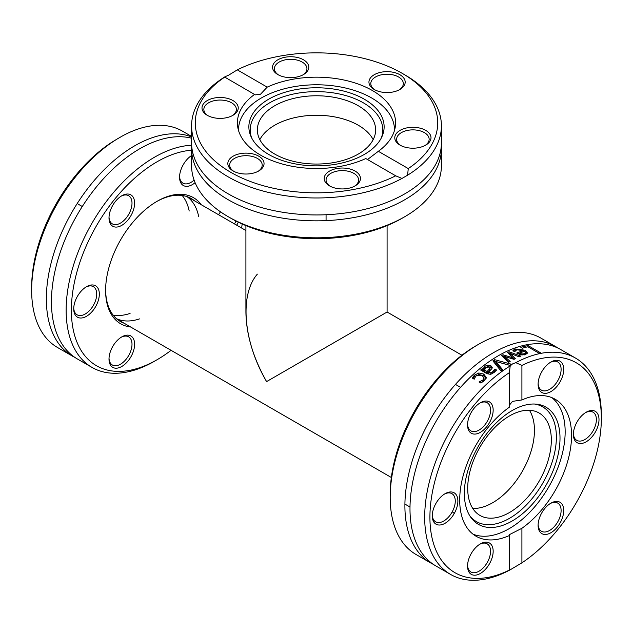 <?xml version="1.0" encoding="UTF-8"?>
<svg xmlns="http://www.w3.org/2000/svg" width="633" height="633" viewBox="0 0 633 633"><rect width="100%" height="100%" fill="white"/><g stroke="black" fill="none" stroke-linecap="round" stroke-linejoin="round"><path stroke-width="0.95" d="M430.764 562.99L416.063 554.508A124.915 72.122 -60 0 1 390.197 497.324A124.915 72.122 -60 0 1 478.524 344.328L478.524 344.328A124.915 72.122 -60 0 1 540.986 338.141L555.687 346.631A124.915 72.122 120 0 0 493.226 352.818A124.915 72.122 120 0 0 404.898 505.807A124.915 72.122 120 0 0 430.764 562.99A124.915 72.122 120 0 0 433.368 564.375M478.524 344.328L475.913 345.84A121.219 69.986 120 0 0 390.197 494.302L390.197 497.324M558.179 348.19A124.915 72.122 120 0 0 555.687 346.631M510.206 569.811L509.359 570.08A121.219 69.986 -60 0 1 429.918 517.24A121.219 69.986 -60 0 1 509.359 372.655L510.206 365.921A124.915 72.122 120 0 0 430.883 476.135A124.915 72.122 120 0 0 450.561 574.424A124.915 72.122 120 0 0 510.206 569.811L521.909 562.84A121.219 69.986 -60 0 0 601.35 418.263L601.35 415.24A124.915 72.122 120 0 0 575.476 358.056A124.915 72.122 120 0 0 515.832 362.669L521.909 365.415L521.909 399.961L512.501 401.362L509.359 405.223M509.249 570.206L509.249 534.727L521.909 528.294L521.909 562.84M510.206 365.921L512.501 363.943L515.832 362.669M509.154 362.013A124.915 72.122 120 0 0 508.576 362.353L501.55 355.556A124.915 72.122 -60 0 1 503.013 354.765L512.572 357.756L507.603 352.446A124.915 72.122 -60 0 1 509.051 351.774L520.872 356.15A124.915 72.122 120 0 0 519.226 356.862L510.269 353.42L515.333 358.697A124.915 72.122 120 0 0 514.02 359.362L504.446 356.363L510.174 361.435A124.915 72.122 120 0 0 509.154 362.013M575.476 358.056L560.775 349.574A124.915 72.122 120 0 0 498.321 355.754A124.915 72.122 120 0 0 409.986 508.75A124.915 72.122 120 0 0 435.86 565.934L450.561 574.424M502.792 369.894A124.915 72.122 120 0 0 501.091 371.104L492.87 360.857A124.915 72.122 -60 0 1 494.666 359.679L511.535 364.26A124.915 72.122 120 0 0 509.747 365.336L495.845 361.522L502.792 369.894M488.723 372.465L490.789 372.774L492.751 371.65L494.879 369.174A124.915 72.122 -60 0 1 494.974 369.102L496.589 370.036L494.144 372.473L490.607 374.332L487.078 373.739L480.645 370.02A124.915 72.122 -60 0 1 482.227 368.723L483.224 369.292L485.02 366.151L487.877 365.106L490.868 365.732L492.221 367.528L491.904 368.596L488.415 372.291L488.723 374.008L490.789 374.309L492.751 373.185L494.879 370.701A123.071 71.054 -60 0 1 494.974 370.629L495.694 371.049M520.832 347.351A124.915 72.122 -60 0 1 528.104 345.61L540.645 352.85A124.915 72.122 120 0 0 538.976 353.182L527.922 346.797A124.915 72.122 120 0 0 522.32 348.213L520.832 347.351M515.341 348.973L524.955 350.199L527.416 352.858L525.619 354.543L521.853 354.978L516.718 353.04A124.915 72.122 -60 0 1 523.23 350.642L516.75 349.764L514.748 351.639A124.915 72.122 120 0 0 514.653 351.679L512.928 350.682L515.341 348.973L515.539 350.437M486.191 377.6L484.3 380.805L480.803 382.997L479.023 381.968A124.915 72.122 -60 0 1 479.118 381.881L482.947 379.982L484.016 377.964L482.117 375.48L475.874 375.891L474.299 379.104A124.915 72.122 120 0 0 474.204 379.191L472.424 378.162L473.16 376.706L474.457 375.124L478.841 372.979L483.754 374.056L486.199 377.41M509.359 535.542A79.093 45.663 120 0 1 476.087 536.246A79.093 45.663 120 0 1 462.842 476.902A79.093 45.663 120 0 1 509.359 407.201L509.359 372.655M521.909 365.415A121.219 69.986 -60 0 1 601.35 418.263M473.16 376.706L473.16 378.289L474.457 376.698L478.841 374.538L483.754 375.614L486.191 378.779M480.692 382.933L482.947 381.557L484.016 379.531L484.016 377.964M480.898 381.264L480.898 382.846M523.23 350.904L524.282 351.386M525.081 351.829L527.162 353.594M518.308 353.934A123.071 71.054 -60 0 1 519.471 353.483M523.23 350.642L523.23 351.742M513.83 351.331L515.341 350.508M525.548 352.676L524.44 351.339A124.915 72.122 120 0 0 519.471 353.119L521.901 353.997L524.409 353.76L525.548 352.676L525.453 354.599M521.901 353.997L521.901 354.978M519.471 353.119L519.471 354.433M504.446 356.363L504.446 357.867L509.138 362.029M510.269 353.42L510.269 354.931L514.36 359.188M508.592 353.499A123.071 71.054 -60 0 1 509.051 353.293L510.269 353.736M502.547 356.521A123.071 71.054 -60 0 1 503.013 356.268L504.446 356.719M509.051 351.774L509.051 353.293M512.572 357.756L512.572 358.903M503.013 354.765L503.013 356.268M528.104 345.61L528.104 346.9M481.737 370.653A123.071 71.054 -60 0 1 482.227 370.258L483.224 370.835L485.02 367.678L487.877 366.626L490.868 367.259L492.039 368.335M488.415 372.291L488.723 374.008M487.157 373.106L489.594 370.637L490.045 367.947L489.341 367.013L485.915 367.433L484.546 370.06L484.546 371.595L487.157 373.106L487.157 371.563L490.045 367.947M484.546 370.06L487.157 371.563M494.879 369.174L494.879 370.701M494.974 369.102L494.974 370.629M487.877 365.106L487.877 366.626M483.572 367.908L483.572 369.443M483.224 369.292L483.224 370.835M482.227 368.723L482.227 370.258M495.845 361.522L495.845 363.033L502.001 370.455M493.669 361.839A123.071 71.054 -60 0 1 494.666 361.19L509.81 365.288M494.666 359.679L494.666 361.19M521.909 528.294A79.093 45.663 120 0 0 568.418 458.593A79.093 45.663 120 0 0 555.181 399.257A79.093 45.663 120 0 0 521.909 399.961M562.001 377.814A18.112 10.452 120 0 0 562.001 363.026A18.112 10.452 120 0 0 550.916 362.036A18.112 10.452 120 0 0 538.105 384.215A18.112 10.452 120 0 0 547.6 393.014A18.112 10.452 120 0 0 562.001 377.814M539.822 531.736A18.112 10.452 120 0 0 555.291 529.307A18.112 10.452 120 0 0 563.52 508.093A18.112 10.452 120 0 0 550.916 503.156A18.112 10.452 120 0 0 538.105 525.335A18.112 10.452 120 0 0 539.822 531.736M586.19 441.794A18.112 10.452 120 0 0 599 419.616A18.112 10.452 120 0 0 586.19 412.225A18.112 10.452 120 0 0 573.387 434.404A18.112 10.452 120 0 0 586.19 441.794M491.445 403.759A18.112 10.452 120 0 0 480.352 402.77A18.112 10.452 120 0 0 467.55 424.949A18.112 10.452 120 0 0 483.667 429.926A18.112 10.452 120 0 0 491.445 403.759M469.267 557.689A18.112 10.452 120 0 0 467.55 566.068A18.112 10.452 120 0 0 480.352 573.466A18.112 10.452 120 0 0 493.162 551.28A18.112 10.452 120 0 0 480.352 543.889A18.112 10.452 120 0 0 469.267 557.689M445.078 493.7L445.078 493.7A18.112 10.452 120 0 0 432.268 515.879A18.112 10.452 120 0 0 445.078 523.269A18.112 10.452 120 0 0 457.881 501.091A18.112 10.452 120 0 0 445.078 493.7L445.07 493.7M473.017 534.173A79.093 45.663 120 0 0 509.233 528.634A79.093 45.663 120 0 0 559.991 461.853A79.093 45.663 120 0 0 551.849 397.635M479.679 403.181A16.26 9.392 -60 0 1 487.181 402.723A16.26 9.392 -60 0 1 489.008 404.416A16.26 9.392 -60 0 1 486.049 423.295A16.26 9.392 -60 0 1 470.92 430.883A16.26 9.392 -60 0 1 469.093 429.19A16.26 9.392 -60 0 1 467.565 424.165M550.243 362.44A16.26 9.392 -60 0 1 557.736 361.981A16.26 9.392 -60 0 1 559.564 376.959A16.26 9.392 -60 0 1 541.476 390.15A16.26 9.392 -60 0 1 538.129 383.432M585.525 412.637A16.26 9.392 -60 0 1 593.018 412.178A16.26 9.392 -60 0 1 595.511 425.202A16.26 9.392 -60 0 1 584.884 439.531A16.26 9.392 -60 0 1 576.758 440.339A16.26 9.392 -60 0 1 573.403 433.621M550.243 503.559A16.26 9.392 -60 0 1 557.736 503.1A16.26 9.392 -60 0 1 559.564 504.794A16.26 9.392 -60 0 1 556.605 523.681A16.26 9.392 -60 0 1 541.476 531.269A16.26 9.392 -60 0 1 539.648 529.576A16.26 9.392 -60 0 1 538.129 524.551M479.679 544.301A16.26 9.392 -60 0 1 487.181 543.842A16.26 9.392 -60 0 1 489.008 558.812A16.26 9.392 -60 0 1 470.92 572.003A16.26 9.392 -60 0 1 467.565 565.285M444.406 494.104A16.26 9.392 -60 0 1 451.899 493.645A16.26 9.392 -60 0 1 454.391 506.677A16.26 9.392 -60 0 1 443.765 521.006A16.26 9.392 -60 0 1 435.639 521.814A16.26 9.392 -60 0 1 432.284 515.096M512.184 520.983A67.636 39.048 120 0 0 558.369 453.426A67.636 39.048 120 0 0 536.159 404.131A67.636 39.048 120 0 0 512.184 410.532A67.636 39.048 120 0 0 470.746 462.106A67.636 39.048 120 0 0 470.802 517.327A67.636 39.048 120 0 0 512.184 520.983M469.915 515.99A66.259 38.257 120 0 0 509.518 518.316A66.259 38.257 120 0 0 554.524 453.283A66.259 38.257 120 0 0 534.553 404.036M509.518 512.501A59.13 34.142 120 0 0 548.146 460.389A59.13 34.142 120 0 0 539.087 413.009A59.13 34.142 120 0 0 509.518 415.936A59.13 34.142 120 0 0 470.889 468.048A59.13 34.142 120 0 0 479.956 515.428A59.13 34.142 120 0 0 509.518 512.501M472.74 508.426A59.13 34.142 120 0 0 492.64 502.752A59.13 34.142 120 0 0 529.41 410.263A59.13 34.142 -60 0 1 522.201 471.538A59.13 34.142 -60 0 1 472.74 508.426M452.302 511.709A70.587 40.757 120 0 0 454.265 513.482A70.587 40.757 120 0 1 452.302 511.709M228.173 216.684L230.784 218.195A121.219 69.986 0 0 0 402.216 218.195L404.827 216.684A124.915 72.122 180 0 1 228.173 216.684A124.915 72.122 180 0 1 191.585 165.688L191.585 148.715A124.915 72.122 0 0 0 228.173 199.712A124.915 72.122 0 0 0 404.827 199.712A124.915 72.122 0 0 0 441.415 148.715A124.915 72.122 0 0 0 441.312 145.772M441.415 148.715L441.415 165.688A124.915 72.122 180 0 1 404.827 216.684L402.216 218.195M191.688 145.772A124.915 72.122 0 0 0 191.585 148.715M225.403 76.514L228.173 75.462L237.288 69.859L267.197 87.132L260.574 94.175L255.305 94.879L224.739 77.107L225.403 76.514A124.915 72.122 0 0 0 191.585 125.856A124.915 72.122 0 0 0 266.865 192.036A124.915 72.122 0 0 0 401.971 178.451L395.712 175.816A121.219 69.986 180 0 1 230.784 172.326A121.219 69.986 180 0 1 224.739 77.107L224.58 77.139M191.585 125.856L191.585 142.829A124.915 72.122 0 0 0 228.173 193.825A124.915 72.122 0 0 0 294.638 213.835A124.915 72.122 0 0 0 404.827 193.825A124.915 72.122 0 0 0 441.415 142.829L441.415 125.856A124.915 72.122 0 0 0 404.827 74.86L402.216 73.349A121.219 69.986 180 0 1 408.261 168.576L407.597 175.199A124.915 72.122 0 0 0 441.415 125.856M407.597 175.199L401.971 178.451M237.288 69.859A121.219 69.986 180 0 1 402.216 73.349M395.712 175.816L365.803 158.543A79.093 45.663 0 0 1 282.176 163.979A79.093 45.663 0 0 1 237.407 122.842A79.093 45.663 0 0 1 254.656 94.372M367.512 159.532L378.344 151.303L408.261 168.576M378.344 151.303A79.093 45.663 0 0 0 395.593 122.842A79.093 45.663 0 0 0 350.824 81.704A79.093 45.663 0 0 0 267.197 87.132M308.168 64.487A18.112 10.452 0 0 0 281.622 58.133A18.112 10.452 0 0 0 277.871 74.583A18.112 10.452 0 0 0 303.476 74.583A18.112 10.452 0 0 0 308.168 64.487M408.198 147.845A18.112 10.452 0 0 0 425.692 145.139A18.112 10.452 0 0 0 425.692 130.358A18.112 10.452 0 0 0 400.08 130.358A18.112 10.452 0 0 0 400.08 145.139A18.112 10.452 0 0 0 408.198 147.845M399.866 89.498L399.866 89.498A18.112 10.452 0 0 0 399.866 74.71A18.112 10.452 0 0 0 374.253 74.71A18.112 10.452 0 0 0 374.253 89.498A18.112 10.452 0 0 0 399.866 89.498M224.802 97.83A18.112 10.452 0 0 0 204.435 102.704A18.112 10.452 0 0 0 207.308 115.325A18.112 10.452 0 0 0 232.92 115.325A18.112 10.452 0 0 0 224.802 97.83M324.832 181.196A18.112 10.452 0 0 0 329.524 185.88A18.112 10.452 0 0 0 355.129 185.88A18.112 10.452 0 0 0 347.011 168.386A18.112 10.452 0 0 0 324.832 181.196M233.134 156.185A18.112 10.452 0 0 0 233.134 170.965A18.112 10.452 0 0 0 258.747 170.965A18.112 10.452 0 0 0 258.747 156.185A18.112 10.452 0 0 0 233.134 156.185M207.996 115.697A16.26 9.392 180 0 1 203.85 109.438A16.26 9.392 180 0 1 224.319 100.37A16.26 9.392 180 0 1 236.378 109.438A16.26 9.392 180 0 1 232.232 115.697M278.56 74.963A16.26 9.392 180 0 1 274.967 71.133A16.26 9.392 180 0 1 274.413 68.696A16.26 9.392 180 0 1 288.553 59.391A16.26 9.392 180 0 1 306.38 66.267A16.26 9.392 180 0 1 306.934 68.696A16.26 9.392 180 0 1 302.788 74.963M374.942 89.87A16.26 9.392 180 0 1 370.796 83.611A16.26 9.392 180 0 1 375.559 76.973A16.26 9.392 180 0 1 393.283 74.939A16.26 9.392 180 0 1 403.324 83.611A16.26 9.392 180 0 1 399.178 89.87M400.768 145.519A16.26 9.392 180 0 1 396.622 139.26A16.26 9.392 180 0 1 417.092 130.192A16.26 9.392 180 0 1 429.15 139.26A16.26 9.392 180 0 1 425.004 145.519M330.212 186.26A16.26 9.392 180 0 1 326.62 182.423A16.26 9.392 180 0 1 326.066 179.994A16.26 9.392 180 0 1 340.206 170.688A16.26 9.392 180 0 1 358.033 177.564A16.26 9.392 180 0 1 358.587 179.994A16.26 9.392 180 0 1 354.44 186.26M233.822 171.345A16.26 9.392 180 0 1 229.676 165.086A16.26 9.392 180 0 1 234.439 158.448A16.26 9.392 180 0 1 252.163 156.414A16.26 9.392 180 0 1 262.204 165.086A16.26 9.392 180 0 1 258.058 171.345M394.478 129.805L394.478 130.461A77.978 45.022 0 0 0 394.478 129.805A77.978 45.022 0 0 0 371.642 97.965A77.978 45.022 0 0 0 286.662 88.209A77.978 45.022 0 0 0 238.522 129.805A77.978 45.022 0 0 0 238.53 130.485L238.522 129.805M364.323 99.215A67.636 39.048 0 0 0 282.967 92.909A67.636 39.048 0 0 0 251.008 136.562A67.636 39.048 0 0 0 268.677 154.436A67.636 39.048 0 0 0 334.319 164.493A67.636 39.048 0 0 0 381.992 136.562A67.636 39.048 0 0 0 364.323 99.215M381.295 138.01A66.299 38.273 0 0 0 363.382 102.847A66.299 38.273 0 0 0 284.755 96.311A66.299 38.273 0 0 0 251.705 138.01M358.31 105.774A59.13 34.142 0 0 0 293.87 98.368A59.13 34.142 0 0 0 257.37 129.907A59.13 34.142 0 0 0 274.69 154.048A59.13 34.142 0 0 0 339.13 161.455A59.13 34.142 0 0 0 375.63 129.907A59.13 34.142 0 0 0 358.31 105.774M373.177 139.656A59.13 34.142 0 0 0 358.31 125.255A59.13 34.142 0 0 0 259.823 139.656A59.13 34.142 180 0 1 316.5 115.253A59.13 34.142 180 0 1 373.177 139.656M201.302 204.76A72.803 42.031 120 0 0 157.087 201.294L157.087 201.302A72.803 42.031 120 0 0 157.087 201.302A72.803 42.031 120 0 0 105.608 290.468A72.803 42.031 120 0 0 130.707 327.024M124.108 323.21A70.959 40.971 -60 0 1 120.302 321.445A70.959 40.971 -60 0 1 105.608 289.708M156.43 201.682A70.959 40.971 -60 0 1 191.261 198.54A70.959 40.971 -60 0 1 194.695 200.946M171.068 350.326A121.219 69.986 -60 0 1 157.087 359.718A121.219 69.986 -60 0 1 71.371 310.233A121.219 69.986 -60 0 1 157.087 161.771A121.219 69.986 -60 0 1 191.585 150.219M242.138 223.979A121.219 69.986 -60 0 1 241.656 228.062M191.585 155.512A18.112 10.452 120 0 0 179.566 177.208A18.112 10.452 120 0 0 195.099 182.684M86.531 286.694L86.531 286.694A18.112 10.452 120 0 0 73.721 308.872A18.112 10.452 120 0 0 86.531 316.271A18.112 10.452 120 0 0 99.334 294.092A18.112 10.452 120 0 0 86.531 286.694L86.531 286.694M132.898 196.76A18.112 10.452 120 0 0 121.805 195.771A18.112 10.452 120 0 0 109.003 217.95A18.112 10.452 120 0 0 125.12 222.919A18.112 10.452 120 0 0 132.898 196.76M236.718 225.206A18.112 10.452 120 0 0 238.253 222.159M220.513 211.841A18.112 10.452 120 0 0 218.607 214.753M110.72 350.682A18.112 10.452 120 0 0 109.003 359.069A18.112 10.452 120 0 0 121.813 366.46A18.112 10.452 120 0 0 134.615 344.281A18.112 10.452 120 0 0 121.805 336.883A18.112 10.452 120 0 0 110.72 350.682M119.455 320.527A70.959 40.971 -60 0 1 118.054 319.966M188.856 197.33A70.959 40.971 -60 0 1 190.042 198.264M191.657 145.25A124.915 72.122 120 0 0 154.476 157.237A124.915 72.122 120 0 0 72.866 267.316A124.915 72.122 120 0 0 92.014 367.417A124.915 72.122 120 0 0 154.476 361.229L157.087 359.718M92.014 367.417L77.313 358.927A124.915 72.122 -60 0 1 51.447 301.743A124.915 72.122 -60 0 1 67.351 234.17A124.915 72.122 -60 0 1 139.774 148.755A124.915 72.122 -60 0 1 191.585 138.231M117.168 138.999L111.092 142.718A121.219 69.986 120 0 0 31.65 287.295L31.65 290.318A124.915 72.122 -60 0 1 117.168 138.999L122.794 135.755A124.915 72.122 -60 0 1 182.439 131.142L191.585 136.419M74.821 357.368A124.915 72.122 -60 0 1 72.225 355.991L57.524 347.501A124.915 72.122 -60 0 1 31.65 290.318M72.225 355.991A124.915 72.122 -60 0 1 46.351 298.808A124.915 72.122 -60 0 1 134.679 145.812A124.915 72.122 -60 0 1 191.585 136.942M121.14 337.294A16.26 9.392 -60 0 1 128.634 336.835A16.26 9.392 -60 0 1 128.634 355.611A16.26 9.392 -60 0 1 112.373 365.004A16.26 9.392 -60 0 1 109.018 358.278M235.943 221.004A16.26 9.392 -60 0 1 234.487 223.924M194.102 180.112A16.26 9.392 -60 0 1 182.929 183.143A16.26 9.392 -60 0 1 179.582 176.425M121.14 196.175A16.26 9.392 -60 0 1 128.634 195.716A16.26 9.392 -60 0 1 130.461 197.409A16.26 9.392 -60 0 1 127.502 216.288A16.26 9.392 -60 0 1 112.373 223.884A16.26 9.392 -60 0 1 109.018 217.159M85.859 287.105A16.26 9.392 -60 0 1 93.352 286.646A16.26 9.392 -60 0 1 93.352 305.423A16.26 9.392 -60 0 1 77.091 314.807A16.26 9.392 -60 0 1 73.745 308.089M186.949 196.594A70.587 40.757 -60 0 1 198.667 216.47M139.537 318.89A70.587 40.757 -60 0 1 116.464 318.684M182.185 195.478A70.587 40.757 -60 0 1 189.204 211.011M130.074 313.43A70.587 40.757 -60 0 1 113.117 315.107M245.913 225.601L245.913 312.022C246.221 334.564 253.113 357.756 266.588 381.596L387.087 312.022L266.588 381.596C243.294 342.018 239.242 294.78 257.37 274.121M461.932 355.232L387.087 312.022L375.63 318.636M482.947 379.982L482.947 381.557M474.457 375.124L474.457 376.698M483.754 374.056L483.754 375.614M478.841 372.979L478.841 374.538M524.955 350.199L524.955 351.711M513.83 349.804L513.83 351.204M524.409 353.76L524.409 354.884M489.594 369.102L489.594 370.637M490.789 372.774L490.789 374.293M492.751 371.65L492.751 373.185M490.868 365.732L490.868 367.259M485.02 366.151L485.02 367.678M455.459 384.413L460.555 387.349M404.906 504.074L410.002 507.017M326.066 220.624L326.066 214.737M82.282 206.508L77.186 203.565M116.868 319.032L391.344 477.496M187.463 196.768L245.913 230.515M387.087 312.022L387.087 225.601"/></g></svg>
